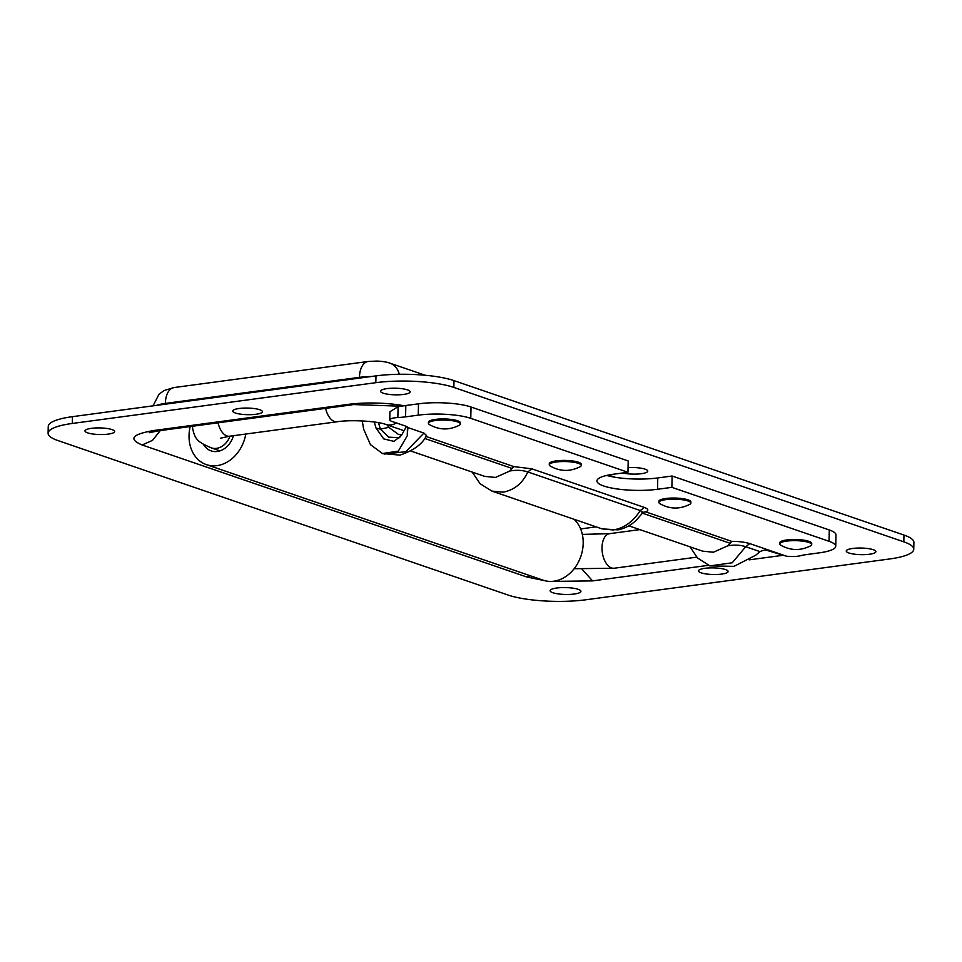 <?xml version="1.0" encoding="UTF-8"?>
<svg xmlns="http://www.w3.org/2000/svg" width="962" height="962" viewBox="0 0 962 962"><rect width="100%" height="100%" fill="white"/><g stroke="black" fill="none" stroke-linecap="round" stroke-linejoin="round"><path stroke-width="1.44" d="M245.791 434.03A34.86 27.874 108.9 0 1 216.246 465.716A34.86 27.874 108.9 0 1 206.397 464.622A34.86 27.874 108.9 0 1 190.199 426.563M206.397 464.622L543.193 580.206A34.86 27.874 -71.1 0 0 553.054 581.301A34.86 27.874 -71.1 0 0 580.916 556.168A34.86 27.874 -71.1 0 0 574.134 519.312M233.477 435.69A20.334 16.258 108.9 0 1 216.859 451.515A20.334 16.258 108.9 0 1 211.111 450.889A20.334 16.258 108.9 0 1 203.463 444.348M578.402 463.359A15.981 3.571 1.2 0 1 581.228 465.464A15.981 3.571 1.2 0 1 580.134 466.726C570.093 471.825 560.161 471.62 550.324 466.101A15.981 3.571 1.2 0 1 549.278 464.79A15.981 3.571 1.2 0 1 560.533 461.628A15.981 3.571 1.2 0 1 578.402 463.359M581.228 465.464L581.252 464.333A15.981 3.571 -178.8 0 0 578.427 462.229A15.981 3.571 1.2 0 0 560.557 460.497A15.981 3.571 1.2 0 0 549.302 463.66L549.278 464.79M552.849 592.724A15.404 3.439 1.2 0 1 550.12 590.692A15.404 3.439 1.2 0 1 560.966 587.638A15.404 3.439 1.2 0 1 578.186 589.321A15.404 3.439 1.2 0 1 580.916 591.341A15.404 3.439 1.2 0 1 570.069 594.396A15.404 3.439 1.2 0 1 552.849 592.724M87.614 432.864A14.815 3.307 1.2 0 1 84.993 430.916A14.815 3.307 1.2 0 1 95.43 427.982A14.815 3.307 1.2 0 1 112.001 429.581A14.815 3.307 1.2 0 1 114.622 431.529A14.815 3.307 1.2 0 1 104.185 434.475A14.815 3.307 1.2 0 1 87.614 432.864M235.389 413.011A14.815 3.307 1.2 0 1 232.756 411.063A14.815 3.307 1.2 0 1 243.194 408.128A14.815 3.307 1.2 0 1 259.764 409.74A14.815 3.307 1.2 0 1 262.385 411.688A14.815 3.307 1.2 0 1 251.948 414.622A14.815 3.307 1.2 0 1 235.389 413.011M383.153 393.157A14.815 3.307 1.2 0 1 380.531 391.209A14.815 3.307 1.2 0 1 390.969 388.275A14.815 3.307 1.2 0 1 407.527 389.887A14.815 3.307 1.2 0 1 410.161 391.835A14.815 3.307 1.2 0 1 399.723 394.769A14.815 3.307 1.2 0 1 383.153 393.157M628.054 467.58A14.815 3.307 1.2 0 1 645.129 469.167A14.815 3.307 1.2 0 1 647.763 471.115A14.815 3.307 1.2 0 1 638.732 473.965A14.815 3.307 1.2 0 1 622.691 472.979M701.118 572.835A14.815 3.307 1.2 0 1 698.484 570.887A14.815 3.307 1.2 0 1 708.922 567.953A14.815 3.307 1.2 0 1 725.492 569.564A14.815 3.307 1.2 0 1 728.114 571.512A14.815 3.307 1.2 0 1 717.676 574.446A14.815 3.307 1.2 0 1 701.118 572.835M848.881 552.982A14.815 3.307 1.2 0 1 846.259 551.034A14.815 3.307 1.2 0 1 856.697 548.099A14.815 3.307 1.2 0 1 873.255 549.711A14.815 3.307 1.2 0 1 875.889 551.659A14.815 3.307 1.2 0 1 865.451 554.593A14.815 3.307 1.2 0 1 848.881 552.982M508.008 595.021A56.085 12.518 -178.8 0 0 586.026 599.759L889.549 558.982A56.085 12.518 -178.8 0 0 913.756 549.218A56.085 12.518 -178.8 0 0 903.823 541.846L453.848 387.421A56.085 12.518 -178.8 0 0 375.829 382.684L72.306 423.46A56.085 12.518 -178.8 0 0 48.1 433.225A56.085 12.518 -178.8 0 0 58.033 440.596L508.008 595.021M913.756 549.218L913.9 542.424A56.085 12.518 -178.8 0 0 903.967 535.052L453.992 380.627A56.085 12.518 -178.8 0 0 375.974 375.889L72.451 416.666A56.085 12.518 -178.8 0 0 48.244 426.431L48.1 433.225M563.287 587.578A15.404 3.439 -178.8 0 0 567.893 587.674M457.551 421.885A15.981 3.571 1.2 0 1 460.377 423.989A15.981 3.571 1.2 0 1 459.283 425.252C449.242 430.363 439.309 430.146 429.473 424.627A15.981 3.571 1.2 0 1 428.427 423.328A15.981 3.571 1.2 0 1 439.682 420.153A15.981 3.571 1.2 0 1 457.551 421.885M460.377 423.989L460.401 422.859A15.981 3.571 -178.8 0 0 457.575 420.755A15.981 3.571 1.2 0 0 439.706 419.023A15.981 3.571 1.2 0 0 428.451 422.186L428.427 423.328M702.669 551.166L713.419 552.224L727.813 545.791C734.463 544.648 740.427 544.961 745.694 546.717L749.759 543.602L786.387 556.168A11.616 2.597 -178.8 0 0 800.492 555.711A29.052 6.481 1.2 0 1 806.769 554.533L819.432 552.825A37.771 8.43 -178.8 0 0 835.737 546.248A37.771 8.43 -178.8 0 0 829.04 541.293L671.873 487.349L657.527 489.273A38.648 8.622 1.2 0 1 617.544 489.009A38.648 8.622 1.2 0 1 596.933 480.928A38.648 8.622 1.2 0 1 613.612 474.206L627.958 472.282L470.779 418.338A37.771 8.43 -178.8 0 0 418.254 415.151L405.579 416.847A29.052 6.481 1.2 0 1 397.859 417.544A11.616 2.597 -178.8 0 0 389.754 419.841A11.616 2.597 -178.8 0 0 391.811 421.368L404.99 425.889A17.436 3.896 1.2 0 1 407.888 427.573L423.941 433.092L426.551 435.558C422.51 443.999 413.636 450.517 399.927 455.122L382.455 453.523L370.454 444.66L363.66 429.208L362.241 420.923M642.736 512.902L635.786 520.707C630.591 525.396 624.699 528.451 618.085 529.87L602.032 528.884L613.251 529.942C624.025 528.198 633.032 521.729 640.283 510.545L642.893 512.385M425.613 436.327L513.828 466.594L509.884 470.995C516.522 469.853 522.486 470.165 527.765 471.933C522.643 483.213 514.442 489.959 503.174 492.159L491.895 491.089M484.74 476.382L495.49 477.441L509.884 470.995M513.828 466.594L531.83 468.819L644.348 507.431C648.424 509.018 648.905 510.497 645.779 511.88L731.757 541.378C738.9 541.378 744.901 542.123 749.759 543.602M397.859 417.544L398.088 406.698L389.923 411.748L389.754 419.841M627.958 472.282L628.198 460.954L471.019 407.01A37.771 8.43 -178.8 0 0 418.482 403.824L405.82 405.519L405.579 416.847M606.469 475.493L614.321 477.152A38.648 8.622 -178.8 0 0 657.767 477.946L657.527 489.273M671.873 487.349L672.113 476.022L657.767 477.946M835.737 546.248L835.978 534.932A37.771 8.43 -178.8 0 0 829.28 529.966L672.113 476.022M786.387 556.168L768.626 550.889C766.221 549.747 763.347 549.999 760.028 551.635L745.694 546.717L732.25 562.782L709.872 565.896L734.018 566.341L755.639 555.266L760.028 551.635M731.757 541.378L727.813 545.791M643.362 512.229L645.779 511.88M644.348 507.431L640.283 510.545L527.765 471.933L531.83 468.819M423.941 433.092L405.832 451.695L384.103 454.088M407.888 427.573L407.275 435.726L398.34 451.13L382.455 453.523M398.088 406.698L405.651 405.543A29.052 6.481 -178.8 0 0 405.82 405.519M374.266 422.005L376.046 428.078L383.73 438.888L394.023 441.402L401.443 435.425L406.421 426.479M399.819 437.71L388.684 437.169L380.411 429.172L376.046 428.078M398.593 434.523L388.78 427.344L380.411 429.172L378.451 422.655M388.78 427.344L387.169 424.915M808.874 542.46A15.981 3.571 1.2 0 1 811.712 544.564A15.981 3.571 1.2 0 1 810.605 545.827C800.576 550.925 790.632 550.721 780.807 545.201A15.981 3.571 1.2 0 1 779.761 543.891A15.981 3.571 1.2 0 1 791.017 540.728A15.981 3.571 1.2 0 1 808.874 542.46M811.712 544.564L811.736 543.422A15.981 3.571 -178.8 0 0 808.898 541.329A15.981 3.571 1.2 0 0 791.041 539.586A15.981 3.571 1.2 0 0 779.785 542.76L779.761 543.891M688.022 500.986A15.981 3.571 1.2 0 1 690.86 503.09A15.981 3.571 1.2 0 1 689.754 504.353C679.725 509.451 669.78 509.247 659.956 503.727A15.981 3.571 1.2 0 1 658.91 502.417A15.981 3.571 1.2 0 1 670.165 499.254A15.981 3.571 1.2 0 1 688.022 500.986M690.86 503.09L690.884 501.948A15.981 3.571 -178.8 0 0 688.046 499.855A15.981 3.571 1.2 0 0 670.189 498.112A15.981 3.571 1.2 0 0 658.934 501.286L658.91 502.417M229.978 436.159A17.436 13.937 108.9 0 1 211.231 447.847L219.973 450.853M574.146 568.722L614.237 568.229A17.436 9.728 82.3 0 1 611.555 567.941A17.436 9.728 82.3 0 1 602.008 547.546A17.436 9.728 -97.7 0 1 609.595 533.669L639.838 529.605M396.416 422.955A17.436 13.937 108.9 0 1 385.702 424.41C378.09 421.356 351.671 419.444 337.109 421.765A17.436 9.728 -97.7 0 1 334.439 421.476A17.436 9.728 82.3 0 1 325.613 408.369M218.061 422.823A17.436 9.728 82.3 0 0 226.876 435.93A17.436 9.728 82.3 0 0 229.557 436.219L220.755 438.143M580.627 528.932L596.103 526.851M615.211 477.308L608.585 475.036M404.052 405.772A47.535 10.606 -178.8 0 0 348.292 404.377L401.07 406.217M348.292 404.377L154.209 430.447L158.117 430.868L352.2 404.798M154.209 430.447C132.059 434.187 128.03 439.033 142.123 444.973L152.477 440.38L160.293 430.579M142.123 444.973L526.467 576.875L530.519 575.853M526.467 576.875L545.262 580.808M550.949 581.421L592.58 580.892L582.142 569.3M592.58 580.892L708.369 565.331M749.121 559.86L781.914 555.447M371.308 376.515A29.052 6.481 -178.8 0 0 359.439 377.344L359.415 378.114M399.266 374.278A19.937 15.933 -71.1 0 0 389.923 363.155C387.061 362.049 382.744 361.351 376.984 361.063L368.109 361.484A19.937 11.111 82.3 0 0 359.439 377.344L165.356 403.415L165.344 404.184M368.109 361.484L174.026 387.554A19.937 11.111 82.3 0 0 165.356 403.415A29.052 6.481 -178.8 0 0 156.686 405.351M903.967 535.052L903.823 541.846M72.306 423.46L72.451 416.666M375.829 382.684L375.974 375.889M453.848 387.421L453.992 380.627M389.923 363.155L425.228 375.264M418.254 415.151L418.482 403.824M470.779 418.338L471.019 407.01M829.04 541.293L829.28 529.966M730.098 543.265L641.738 512.938M512.169 468.47L424.591 438.419M407.455 427.128L407.275 435.726M582.335 534.391L609.595 533.669M337.109 421.765L229.557 436.219M614.237 568.229L696.716 557.142M404.088 430.723L385.702 424.41M192.256 425.649C194.276 440.223 198.593 442.231 211.231 447.847M158.117 430.868L149.218 432.732M153.042 405.844L159.007 394.228L164.117 390.524L174.026 387.554M702.825 551.226L628.763 525.805M602.032 528.884L491.943 491.101L480.146 483.766L472.174 472.065M484.896 476.43L410.834 451.022M709.872 565.896L697.45 557.924L690.103 546.861M401.731 434.92L398.292 434.427"/></g></svg>
